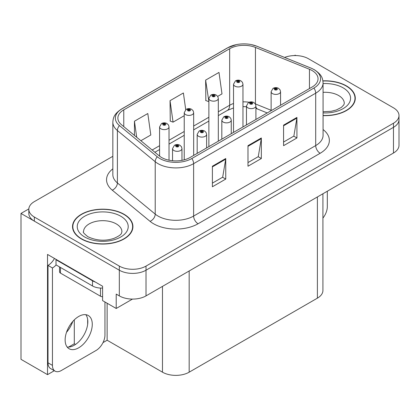 <?xml version="1.0" encoding="UTF-8"?>
<svg xmlns="http://www.w3.org/2000/svg" width="420" height="420" viewBox="0 0 420 420"><rect width="100%" height="100%" fill="white"/><g stroke="black" fill="none" stroke-linecap="round" stroke-linejoin="round"><path stroke-width="0.63" d="M295.864 55.571L295.15 55.162L294.436 55.571M54.327 370.713L47.518 374.645L47.518 254.436L102.596 286.235L102.596 300.62L116.209 308.48L116.209 294.094L119.322 295.89A18.874 10.899 0 0 0 146.018 295.89L393.472 153.027A18.874 10.899 0 0 0 399 145.32L399 119.632A18.874 10.899 0 0 1 393.472 127.339A18.874 10.899 0 0 0 399 119.632L399 115.521A18.874 10.899 0 0 0 393.472 107.819L308.495 58.758A18.874 10.899 0 0 0 284.592 57.43M132.484 299.082L116.209 308.48M112.838 156.303L34.346 201.621A18.874 10.899 0 0 0 28.817 209.328A18.874 10.899 0 0 0 34.346 217.035L119.322 266.096A18.874 10.899 0 0 0 146.018 266.096L146.018 270.207L393.472 127.339L146.018 270.207A18.874 10.899 0 0 1 119.322 270.207A18.874 10.899 0 0 0 146.018 270.207L146.018 295.89M47.518 374.645L21 359.336L21 213.439L119.322 270.207L34.346 221.146A18.874 10.899 0 0 1 28.817 213.439L28.817 209.328M28.833 208.918L21 213.439M322.922 193.757L322.922 290.446A18.874 10.899 180 0 1 317.394 298.153L189.173 372.183A18.874 10.899 180 0 1 162.477 372.183L107.132 340.226L107.132 303.24M87.649 324.366L87.649 319.305M107.132 340.226L103 342.615M68.576 347.078L74.298 343.77L75.49 344.458M66.507 332.309A20.134 11.623 120 0 0 72.76 321.484M74.298 343.77L74.298 319.856M323.075 115.631A30.203 17.435 0 0 0 355.288 98.238A30.203 17.435 0 0 0 346.447 85.906A30.203 17.435 0 0 0 322.906 80.845M124.084 214.284A30.203 17.435 0 0 0 91.172 210.504A30.203 17.435 0 0 0 72.529 226.616A30.203 17.435 0 0 0 81.375 238.943A30.203 17.435 0 0 0 114.287 242.723A30.203 17.435 0 0 0 132.93 226.616A30.203 17.435 0 0 0 124.084 214.284M72.844 228.218A30.203 17.435 0 0 0 72.739 228.669M312.144 70.57A20.134 11.623 180 0 1 318.04 78.792A20.134 11.623 180 0 1 312.144 87.008L190.06 157.495A20.134 11.623 180 0 1 159.332 155.941L121.517 124.761A20.134 11.623 180 0 1 117.873 118.094A20.134 11.623 180 0 1 123.769 109.872L229.661 48.736A20.134 11.623 180 0 1 255.444 47.434L309.456 69.269A20.134 11.623 180 0 1 312.144 70.57M313.924 69.542A22.649 13.078 0 0 0 310.9 68.077L256.888 46.242A22.649 13.078 0 0 0 251.449 44.625A22.649 13.078 0 0 0 236.345 44.625A22.649 13.078 0 0 0 227.882 47.712L121.989 108.843A22.649 13.078 0 0 0 119.453 125.591L157.269 156.776A22.649 13.078 0 0 0 191.84 158.519L313.924 88.037A22.649 13.078 0 0 0 313.924 69.542M212.394 166.226L212.394 186.774L225.745 179.072L225.745 158.519L212.394 166.226M212.394 183.131L222.679 177.193L225.687 159.201A5.035 2.909 -120 0 0 225.745 158.519M222.584 177.245L225.745 179.072M283.579 125.129L283.579 145.677L296.93 137.97L296.93 117.422L283.579 125.129M283.579 142.034L293.858 136.096L296.872 118.104A5.035 2.909 -120 0 0 296.93 117.422M293.769 136.148L296.93 137.97M247.989 145.677L247.989 166.226L261.334 158.524L261.334 137.97L247.989 145.677M247.989 162.582L258.269 156.644L261.282 138.653A5.035 2.909 -120 0 0 261.334 137.97M258.179 156.697L261.334 158.524M146.018 266.096L393.472 123.228A18.874 10.899 0 0 0 399 115.521M217.691 96.38L221.996 93.891L218.983 72.424L205.632 80.126L205.847 100.553M140.879 140.726L150.811 134.988L147.798 113.521L134.447 121.223L134.447 135.424M185.729 109.667L183.388 92.972L170.042 100.674L170.258 121.102M170.042 100.674L173.056 122.147L184.233 115.694M173.056 122.147L170.042 121.023M205.632 80.126L208.877 101.462M208.646 101.598L205.632 100.469M134.447 121.223L136.705 137.282M132.72 228.669A30.203 17.435 0 0 0 132.615 228.218M355.079 100.291A30.203 17.435 0 0 0 354.979 99.834M169.024 160.214L169.024 126.903A4.72 2.725 180 0 1 166.11 129.418A4.72 2.725 180 0 1 160.965 128.83A4.72 2.725 180 0 1 159.584 126.903L161.464 123.627A3.145 1.895 57.8 0 1 163.144 123.716A1.575 0.908 0 0 0 163.191 124.976A1.575 0.908 0 0 0 165.417 124.976A1.575 0.908 0 0 0 165.417 123.69A1.575 0.908 0 0 0 163.238 123.664L163.879 124.063A0.63 0.362 180 0 1 164.75 124.073A0.63 0.362 180 0 1 164.934 124.331A0.63 0.362 180 0 1 164.546 124.667A0.63 0.362 180 0 1 163.858 124.588A0.63 0.362 180 0 1 163.674 124.331A0.63 0.362 180 0 1 163.837 124.089L163.144 123.716M163.879 124.598L163.879 124.063M163.238 123.664A3.145 1.738 -117.9 0 0 161.768 123.448A3.145 1.738 -117.9 0 0 161.632 123.538M163.837 124.577L163.837 124.089M181.97 160.346L181.97 148.607A4.72 2.725 180 0 1 179.056 151.121A4.72 2.725 180 0 1 173.911 150.533A4.72 2.725 180 0 1 172.531 148.607L174.41 145.331A3.145 1.895 57.8 0 1 176.09 145.425A1.575 0.908 0 0 0 176.138 146.68A1.575 0.908 0 0 0 178.364 146.68A1.575 0.908 0 0 0 178.364 145.394A1.575 0.908 0 0 0 176.185 145.367L176.825 145.772A0.63 0.362 180 0 1 177.697 145.782A0.63 0.362 180 0 1 177.881 146.039A0.63 0.362 180 0 1 177.492 146.37A0.63 0.362 180 0 1 176.804 146.291L176.783 145.792L176.09 145.425M176.825 146.307L176.825 145.772M176.185 145.367A3.145 1.738 -117.9 0 0 174.715 145.157A3.145 1.738 -117.9 0 0 174.578 145.247M176.804 146.291A0.63 0.362 180 0 1 176.621 146.039A0.63 0.362 180 0 1 176.783 145.792M193.667 155.41L193.667 112.67A4.72 2.725 180 0 1 190.759 115.19A4.72 2.725 180 0 1 185.614 114.597A4.72 2.725 180 0 1 184.233 112.67L186.113 109.394A3.145 1.895 57.8 0 1 187.792 109.489A1.575 0.908 0 0 0 187.84 110.743A1.575 0.908 0 0 0 190.06 110.743A1.575 0.908 0 0 0 190.06 109.463A1.575 0.908 0 0 0 187.887 109.431L188.528 109.835A0.63 0.362 180 0 1 189.394 109.846A0.63 0.362 180 0 1 189.578 110.103A0.63 0.362 180 0 1 189.189 110.439A0.63 0.362 180 0 1 188.507 110.36A0.63 0.362 180 0 1 188.323 110.103A0.63 0.362 180 0 1 188.486 109.856L187.792 109.489M188.528 110.371L188.528 109.835M187.887 109.431A3.145 1.738 -117.9 0 0 186.417 109.221A3.145 1.738 -117.9 0 0 186.275 109.31M188.486 110.35L188.486 109.856M218.316 141.183L218.316 98.443A4.72 2.725 180 0 1 215.402 100.958A4.72 2.725 180 0 1 210.263 100.37A4.72 2.725 180 0 1 208.877 98.443L210.761 95.167A3.145 1.895 57.8 0 1 212.436 95.256A1.575 0.908 0 0 0 212.483 96.516A1.575 0.908 0 0 0 214.709 96.516A1.575 0.908 0 0 0 214.709 95.23A1.575 0.908 0 0 0 212.536 95.204L213.171 95.603A0.63 0.362 180 0 1 214.042 95.613A0.63 0.362 180 0 1 214.226 95.87A0.63 0.362 180 0 1 213.838 96.206A0.63 0.362 180 0 1 213.155 96.127A0.63 0.362 180 0 1 212.966 95.87A0.63 0.362 180 0 1 213.134 95.629L212.436 95.256M213.171 96.138L213.171 95.603M212.536 95.204A3.145 1.738 -117.9 0 0 211.066 94.988A3.145 1.738 -117.9 0 0 210.924 95.078M213.134 96.117L213.134 95.629M242.965 126.95L242.965 84.21A4.72 2.725 180 0 1 240.051 86.73A4.72 2.725 180 0 1 234.906 86.137A4.72 2.725 180 0 1 233.525 84.21L235.41 80.934A3.145 1.895 57.8 0 1 237.085 81.029A1.575 0.908 0 0 0 237.132 82.283A1.575 0.908 0 0 0 239.358 82.283A1.575 0.908 0 0 0 239.358 81.002A1.575 0.908 0 0 0 237.184 80.971L237.82 81.375A0.63 0.362 180 0 1 238.691 81.386A0.63 0.362 180 0 1 238.875 81.643A0.63 0.362 180 0 1 238.487 81.979A0.63 0.362 180 0 1 237.799 81.9A0.63 0.362 180 0 1 237.615 81.643A0.63 0.362 180 0 1 237.783 81.396L237.085 81.029M237.82 81.911L237.82 81.375M237.184 80.971A3.145 1.738 -117.9 0 0 235.709 80.761A3.145 1.738 -117.9 0 0 235.573 80.85M237.783 81.889L237.783 81.396M206.614 147.934L206.614 134.374A4.72 2.725 180 0 1 203.705 136.894A4.72 2.725 180 0 1 198.56 136.3A4.72 2.725 180 0 1 197.179 134.374L199.059 131.098A3.145 1.895 57.8 0 1 200.739 131.192A1.575 0.908 0 0 0 200.786 132.447A1.575 0.908 0 0 0 203.007 132.447A1.575 0.908 0 0 0 203.007 131.166A1.575 0.908 0 0 0 200.834 131.14L201.474 131.539A0.63 0.362 180 0 1 202.34 131.549A0.63 0.362 180 0 1 202.524 131.806A0.63 0.362 180 0 1 202.136 132.143A0.63 0.362 180 0 1 201.453 132.064L201.432 131.56L200.739 131.192M201.474 132.074L201.474 131.539M200.834 131.14A3.145 1.738 -117.9 0 0 199.364 130.924A3.145 1.738 -117.9 0 0 199.227 131.014M201.453 132.064A0.63 0.362 180 0 1 201.269 131.806A0.63 0.362 180 0 1 201.432 131.56M231.263 133.707L231.263 120.146A4.72 2.725 180 0 1 228.349 122.661A4.72 2.725 180 0 1 223.209 122.073A4.72 2.725 180 0 1 221.823 120.146L223.708 116.87A3.145 1.895 57.8 0 1 225.383 116.965A1.575 0.908 0 0 0 225.43 118.22A1.575 0.908 0 0 0 227.656 118.22A1.575 0.908 0 0 0 227.656 116.933A1.575 0.908 0 0 0 225.482 116.907L226.118 117.311A0.63 0.362 180 0 1 226.989 117.322A0.63 0.362 180 0 1 227.173 117.579A0.63 0.362 180 0 1 226.784 117.91A0.63 0.362 180 0 1 226.102 117.831A0.63 0.362 180 0 1 225.913 117.579A0.63 0.362 180 0 1 226.081 117.332L225.383 116.965M226.118 117.847L226.118 117.311M225.482 116.907A3.145 1.738 -117.9 0 0 224.012 116.697A3.145 1.738 -117.9 0 0 223.871 116.786M226.081 117.82L226.081 117.332M255.911 119.474L255.911 105.914A4.72 2.725 180 0 1 252.998 108.433A4.72 2.725 180 0 1 247.858 107.84A4.72 2.725 180 0 1 246.472 105.914L248.357 102.638A3.145 1.895 57.8 0 1 250.031 102.732A1.575 0.908 0 0 0 250.078 103.987A1.575 0.908 0 0 0 252.304 103.987A1.575 0.908 0 0 0 252.304 102.706A1.575 0.908 0 0 0 250.131 102.68L250.766 103.079A0.63 0.362 180 0 1 251.638 103.089A0.63 0.362 180 0 1 251.822 103.346A0.63 0.362 180 0 1 251.433 103.682A0.63 0.362 180 0 1 250.745 103.604A0.63 0.362 180 0 1 250.561 103.346A0.63 0.362 180 0 1 250.73 103.1L250.031 102.732M250.766 103.614L250.766 103.079M250.131 102.68A3.145 1.738 -117.9 0 0 248.656 102.464A3.145 1.738 -117.9 0 0 248.519 102.553M250.73 103.593L250.73 103.1M280.56 105.247L280.56 91.686A4.72 2.725 180 0 1 277.646 94.201A4.72 2.725 180 0 1 272.501 93.613A4.72 2.725 180 0 1 271.12 91.686L273.005 88.41A3.145 1.895 57.8 0 1 274.68 88.505A1.575 0.908 0 0 0 274.727 89.759A1.575 0.908 0 0 0 276.953 89.759A1.575 0.908 0 0 0 276.953 88.473A1.575 0.908 0 0 0 274.774 88.447L275.415 88.851A0.63 0.362 180 0 1 276.286 88.861A0.63 0.362 180 0 1 276.47 89.119A0.63 0.362 180 0 1 276.082 89.45A0.63 0.362 180 0 1 275.394 89.371A0.63 0.362 180 0 1 275.21 89.119A0.63 0.362 180 0 1 275.378 88.872L274.68 88.505M275.415 89.386L275.415 88.851M274.774 88.447A3.145 1.738 -117.9 0 0 273.305 88.237A3.145 1.738 -117.9 0 0 273.168 88.326M275.378 89.36L275.378 88.872M327.317 191.221L327.317 206.687A12.584 7.266 -60 0 1 322.922 218.08M78.703 347.802A19.189 11.078 120 0 0 91.24 330.892A19.189 11.078 120 0 0 88.3 315.514A19.189 11.078 120 0 0 78.703 316.465A19.189 11.078 120 0 0 66.166 333.375A19.189 11.078 120 0 0 69.111 348.752A19.189 11.078 120 0 0 78.703 347.802M85.811 314.685A19.189 11.078 -60 0 1 86.1 330.372A19.189 11.078 -60 0 1 74.256 345.235A19.189 11.078 -60 0 1 67.148 347.02M104.953 301.98L104.953 335.066A12.584 7.266 -60 0 1 96.054 350.474L61.352 370.514A12.584 7.266 -60 0 1 55.062 371.133A12.584 7.266 -60 0 1 52.453 365.374L52.453 267.971L48.006 265.403A12.584 7.266 120 0 0 54.474 258.452M56.117 264.947A12.584 7.266 -60 0 1 52.453 267.971M55.062 371.133L50.61 368.566A12.584 7.266 -60 0 1 48.006 362.806L48.006 265.403M95.345 282.046A12.584 7.266 180 0 1 92.495 280.812L56.012 259.749A12.584 7.266 0 0 0 56.39 259.56M92.495 280.812L92.495 285.952A12.584 7.266 0 0 0 102.596 288.046M56.012 259.749L56.012 264.889L92.495 285.952M322.933 81.029A29.888 17.257 180 0 1 346.222 86.037A29.888 17.257 180 0 1 354.979 98.238A29.888 17.257 180 0 1 323.075 115.453M123.863 214.415A29.888 17.257 180 0 1 132.615 226.616A29.888 17.257 180 0 1 114.167 242.555A29.888 17.257 180 0 1 81.596 238.817A29.888 17.257 180 0 1 72.844 226.616A29.888 17.257 180 0 1 91.292 210.672A29.888 17.257 180 0 1 123.863 214.415M59.54 266.926L59.54 271.824A3.145 1.817 0 0 0 60.464 273.11L100.506 296.226A3.145 1.817 0 0 0 102.596 296.756M393.472 153.027L393.472 123.228M119.322 295.89L119.322 266.096M189.173 372.183L189.173 270.974M317.394 298.153L317.394 196.948M162.477 372.183L162.477 286.387M323.075 129.538A31.458 18.165 180 0 1 320.15 153.279L198.072 223.766A6.29 3.633 60 0 1 193.62 216.059L315.704 145.577A25.168 14.532 0 0 0 323.075 135.303L323.075 82.903A25.168 14.532 180 0 1 315.704 93.177A6.29 3.633 -120 0 0 313.924 88.037M198.072 223.766A31.458 18.165 180 0 1 153.578 223.766A31.458 18.165 180 0 1 150.055 221.34L112.24 190.155A31.458 18.165 180 0 1 112.838 168.84M158.03 216.059A25.168 14.532 0 0 0 193.62 216.059L193.62 163.658A25.168 14.532 180 0 1 155.211 161.716L117.39 130.536A25.168 14.532 180 0 1 112.838 122.199L112.838 174.599A25.168 14.532 0 0 0 117.39 182.936L155.211 214.116A25.168 14.532 0 0 0 158.03 216.059M323.075 82.903C322.66 78.577 322.303 75.012 314.401 69.746L311.094 68.14A6.29 2.945 112 0 0 310.9 68.077M236.345 44.625L227.404 47.912A6.29 3.633 60 0 1 227.882 47.712M121.989 108.843A6.29 3.633 -120 0 0 121.517 109.048C113.794 114.135 113.216 117.831 112.838 122.199M119.453 125.591A6.29 4.21 129.5 0 0 117.39 130.536L117.39 182.936A6.29 4.21 -50.5 0 1 112.24 190.155M251.449 44.625L257.082 46.305A6.29 2.945 112 0 0 256.888 46.242M157.269 156.776A6.29 4.21 129.5 0 0 155.211 161.716L155.211 214.116A6.29 4.21 -50.5 0 1 150.055 221.34M191.84 158.519A6.29 3.633 60 0 1 193.62 163.658L315.704 93.177L315.704 145.577A6.29 3.633 60 0 0 320.15 153.279M34.346 217.035L34.346 221.146M123.769 109.872L123.769 126.62M309.456 69.269L309.456 88.562M255.444 47.434L255.444 103.945A20.134 11.623 0 0 0 255.308 103.892M271.12 110.282L255.444 103.945A11.324 5.303 -68 0 0 255.444 104.123M249.139 102.244A20.134 11.623 0 0 0 242.965 101.855M233.525 103.504A20.134 11.623 0 0 0 229.661 105.247L218.316 111.799M229.661 48.736L229.661 105.247A11.324 6.536 60 0 1 227.315 110.434L218.316 115.626M208.877 117.243L193.667 126.026M184.233 131.476L169.024 140.259M159.584 145.703L152.135 150.008M267.23 112.943L257.696 109.09A11.324 5.303 -68 0 1 255.911 107M247.989 146.328L261.282 138.653M283.579 125.78L296.872 118.104M212.394 166.877L225.687 159.201M52.453 365.374L48.006 362.806M323.075 111.741L331.244 111.284L336.378 109.961L341.355 107.426L343.828 104.853L344.279 103.373A19.189 11.078 0 0 0 338.662 95.54A19.189 11.078 0 0 0 323.075 92.353M323.075 83.57A25.483 14.71 180 0 1 343.108 87.833A25.483 14.71 180 0 1 348.227 104.402A25.483 14.71 180 0 1 323.075 112.901M121.921 231.751A19.189 11.078 0 0 0 116.298 223.918A19.189 11.078 0 0 0 95.387 221.519A19.189 11.078 0 0 0 83.538 231.751C82.546 231.903 83.984 233.557 87.854 236.707C96.59 240.728 105.31 241.274 114.02 238.34C123.149 234.334 121.249 232.696 121.921 231.751M120.745 216.211A25.483 14.71 180 0 1 120.745 237.017A25.483 14.71 180 0 1 84.709 237.017A25.483 14.71 180 0 1 84.709 216.211A25.483 14.71 180 0 1 120.745 216.211M100.506 296.226L100.506 288.062M60.464 273.11L60.464 267.456M227.404 47.912L121.517 109.048M311.094 68.14L257.082 46.305M257.696 109.09L255.911 108.439M246.472 106.706L242.965 106.638M233.525 107.945L227.315 110.434M208.877 121.076L193.667 129.859M184.233 135.308L169.024 144.086M159.584 149.536L154.87 152.261M169.024 126.903L168.509 125.029L166.987 123.533C165.26 122.64 163.517 122.614 161.768 123.448M159.584 156.146L159.584 126.903M181.97 148.607L181.456 146.732L179.933 145.241C178.206 144.344 176.463 144.317 174.715 145.157M172.531 160.739L172.531 148.607M193.667 112.67L193.158 110.796L191.636 109.305C189.903 108.407 188.165 108.381 186.417 109.221M184.233 159.836L184.233 112.67M218.316 98.443L217.807 96.569L216.284 95.072C214.552 94.18 212.814 94.154 211.066 94.988M208.877 146.627L208.877 98.443M242.965 84.21L242.456 82.336L240.933 80.845C239.201 79.947 237.463 79.921 235.709 80.761M233.525 132.4L233.525 84.21M206.614 134.374L206.105 132.5L204.582 131.008C202.85 130.116 201.112 130.085 199.364 130.924M197.179 153.384L197.179 134.374M231.263 120.146L230.753 118.272L229.231 116.781C227.498 115.883 225.761 115.857 224.012 116.697M221.823 139.156L221.823 120.146M255.911 105.914L255.402 104.039L253.88 102.548C252.147 101.656 250.409 101.624 248.656 102.464M246.472 124.924L246.472 105.914M280.56 91.686L280.051 89.812L278.523 88.321C276.796 87.423 275.053 87.397 273.305 88.237M271.12 110.696L271.12 91.686M354.979 98.238L354.979 100.748M132.615 226.616L132.615 229.126M72.844 226.616L72.844 229.126"/></g></svg>

